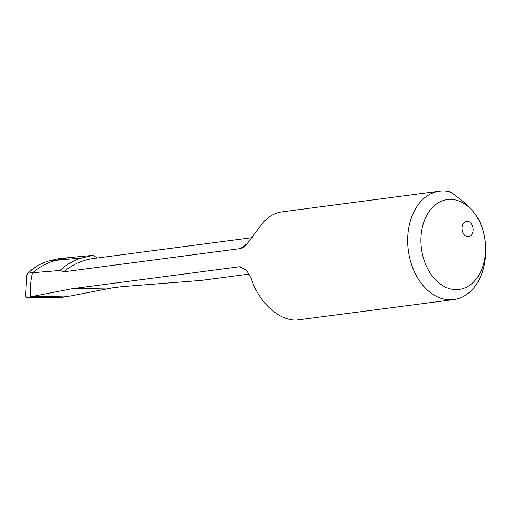 <?xml version="1.0" encoding="UTF-8"?>
<svg xmlns="http://www.w3.org/2000/svg" width="511" height="511" viewBox="0 0 511 511"><rect width="100%" height="100%" fill="white"/><g stroke="black" fill="none" stroke-linecap="round" stroke-linejoin="round"><path stroke-width="0.77" d="M450.791 299.797A54.671 38.727 -97.5 0 1 408.053 248.282A54.671 38.727 -97.5 0 1 439.575 191.159A54.671 38.727 -97.5 0 1 440.782 191.031A54.671 38.727 -97.5 0 1 442.609 190.929A54.671 38.727 -97.5 0 1 450.063 191.778C461.439 199.584 469.29 206.38 473.614 212.154A45.3 32.084 -97.5 0 1 484.287 261.166A45.3 32.084 -97.5 0 1 456.655 289.609A45.3 32.084 -97.5 0 1 421.173 246.213A45.3 32.084 -97.5 0 1 448.358 199.482A45.3 32.084 -97.5 0 1 449.872 199.399A45.3 32.084 -97.5 0 1 473.614 212.154C478.475 217.858 481.956 225.23 484.051 234.255A54.671 38.727 -97.5 0 1 453.832 299.574A54.671 38.727 -97.5 0 1 450.791 299.797M249.291 274.075L201.162 280.405L121.765 286.645L111.871 287.949L70.735 295.946L30.794 296.75L71.942 288.747L239.442 266.768L246.449 270.102L251.335 278.782C259.039 302.557 278.923 320.857 296.655 320.071L453.832 299.574M59.87 270.472C66.59 264.379 74.018 260.182 82.156 257.895L55.833 260.367C47.485 262.628 39.743 266.748 32.602 272.727A54.671 38.727 82.5 0 0 30.794 296.75A54.671 38.727 -97.5 0 1 32.602 272.727L59.87 270.472L63.83 271.795L240.662 248.544L245.037 246.411L262.967 222.681A54.671 38.727 -97.5 0 1 282.155 211.861L439.575 191.159M465.693 221.499A7.812 5.532 -97.5 0 1 466.556 221.282A7.812 5.532 -97.5 0 1 472.956 227.689A7.812 5.532 -97.5 0 1 469.449 236.561A7.812 5.532 -97.5 0 1 468.593 236.772A7.812 5.532 -97.5 0 1 462.187 230.365A7.812 5.532 -97.5 0 1 465.693 221.499M97.518 257.966L92.868 255.366L67.861 257.716L55.833 260.367C47.485 262.628 39.743 266.748 32.602 272.727L28.137 273.091C34.358 267.234 41.116 263.222 48.424 261.064L48.104 261.159M82.156 257.895L92.868 255.366M70.735 295.946L65.67 296.616L70.735 295.946L30.794 296.75L26.828 297.523L25.55 296.125L26.623 275.467L28.137 273.091L27.613 273.372C33.905 267.406 40.784 263.312 48.258 261.095M67.861 257.716L55.833 260.367L48.43 261.064L57.8 258.822L67.861 257.716L57.909 258.802M26.674 297.536L60.866 297.651L65.67 296.616L60.726 297.67L26.661 297.536M57.717 258.853L48.309 261.083M111.871 287.949L71.942 288.747M111.922 287.942L71.987 288.741M240.304 266.799L238.592 266.838M240.662 248.544A106.218 75.238 -97.5 0 1 248.384 243M63.83 271.795A106.218 75.238 -97.5 0 1 93.168 258.54L252.338 237.609"/></g></svg>
